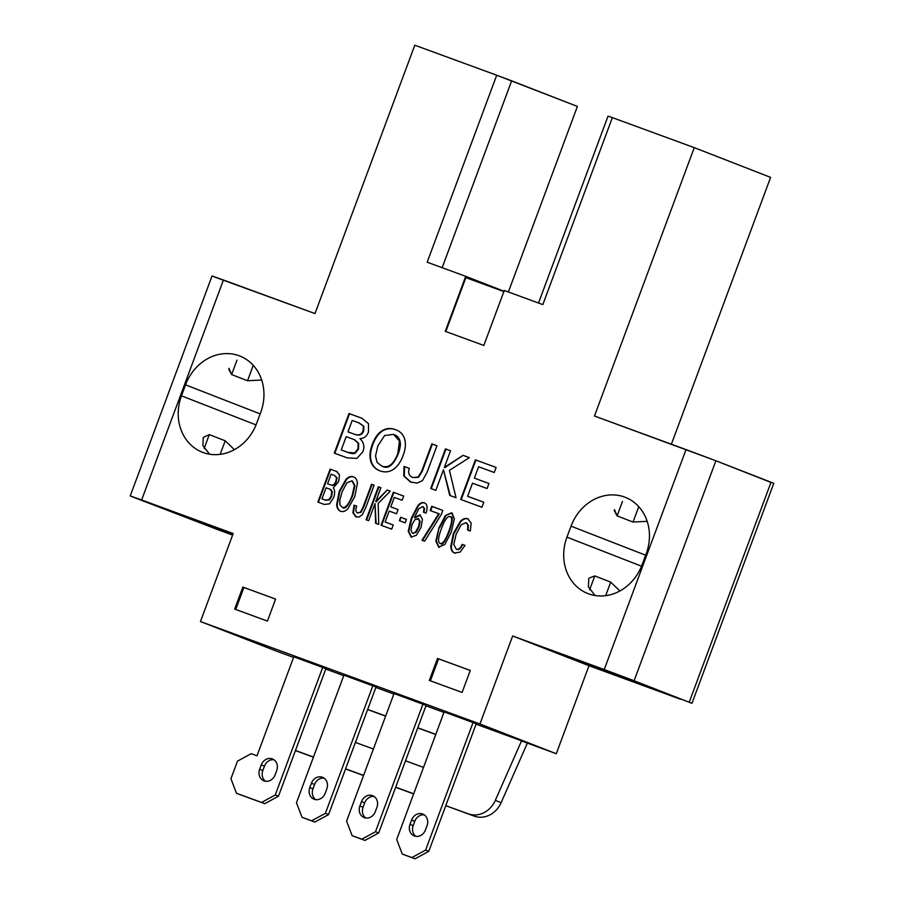 <?xml version="1.0" encoding="UTF-8"?>
<svg xmlns="http://www.w3.org/2000/svg" width="904" height="904" viewBox="0 0 904 904"><rect width="100%" height="100%" fill="white"/><g stroke="black" fill="none" stroke-linecap="round" stroke-linejoin="round"><path stroke-width="1.36" d="M347.972 431.875L352.221 420.439L358.775 422.835L363.374 426.123L363.114 430.632C361.623 434.621 358.651 435.807 354.198 434.169L347.972 431.875L354.198 434.169C358.651 435.807 361.623 434.621 363.114 430.632L363.645 430.846C362.459 434.779 359.487 435.965 354.73 434.372C359.487 435.965 362.459 434.779 363.645 430.846L363.905 426.326L363.645 430.846L363.905 426.326L358.775 422.835L352.221 420.439L347.972 431.875M341.237 449.966L346.187 436.677L354.153 439.604L358.142 443.175L357.95 448.881L354.763 452.893L347.882 452.407L341.237 449.966L348.413 452.61L341.768 450.169L348.413 452.61L355.295 453.096C354.266 453.955 351.972 453.797 348.413 452.61C351.972 453.797 354.266 453.955 355.295 453.096L358.481 449.096L355.295 453.096L358.481 449.096L358.673 443.378L358.481 449.096L358.673 443.378L354.153 439.604L346.187 436.677L341.237 449.966M382.008 466.148L381.725 466.023C388.415 468.487 393.794 464.249 397.862 453.333L399.466 441.039L393.545 434.361L384.629 435.536L377.849 445.875L375.533 456.023L377.849 445.875L384.629 435.536L393.545 434.361L399.466 441.039L397.862 453.333C393.794 464.249 388.415 468.487 381.725 466.023L377.058 462.385L375.533 456.023L377.058 462.385L381.793 466.057M327.576 483.776L331.124 474.238L334.401 475.436L336.525 477.549L335.892 481.154C334.649 484.476 332.921 485.731 330.694 484.917L327.576 483.776L330.694 484.917C332.921 485.731 334.649 484.476 335.892 481.154L336.424 481.357C335.011 484.86 333.282 486.103 331.226 485.12C333.282 486.103 335.011 484.86 336.424 481.357L337.045 477.753L336.424 481.357L337.045 477.753L334.401 475.436L331.124 474.238L327.576 483.776M321.971 498.85L326.084 487.776L330.073 489.233L331.836 491.64L331.113 496.194L328.954 499.709L325.293 500.059L321.971 498.85L325.824 500.274L322.502 499.053L325.824 500.274L329.485 499.912L325.824 500.274L329.485 499.912L331.644 496.398L329.485 499.912L331.644 496.398L332.367 491.844L331.644 496.398L332.367 491.844L330.661 489.459L326.084 487.776L321.971 498.85M342.537 507.415L342.074 507.234C345.418 508.466 348.786 504.522 352.176 495.426L354.379 485.504L351.916 480.838L346.966 482.725L342.187 491.663L339.825 499.957L339.96 504.85L342.074 507.234L339.96 504.85L339.825 499.957L342.187 491.663L346.966 482.725L351.916 480.838L354.379 485.504L352.176 495.426C348.786 504.522 345.418 508.466 342.074 507.234L342.469 507.393M418.586 518.76L414.879 519.664L412.032 524.58L410.936 530.309L412.529 533.27L410.936 530.309L412.032 524.58L414.879 519.664L418.01 518.546L419.603 521.246L418.484 526.783L415.557 532.027L413.06 533.473L416.089 532.23L413.06 533.473L416.089 532.23L419.015 526.987L416.089 532.23L419.015 526.987L420.134 521.45L419.015 526.987L420.134 521.45L418.541 518.749M450.135 516.636L450.102 516.625C447.638 515.732 444.745 519.743 441.423 528.659C438.112 537.575 437.683 542.49 440.146 543.394C437.683 542.49 438.112 537.575 441.423 528.659C444.745 519.743 447.638 515.732 450.102 516.625C452.542 517.529 452.102 522.433 448.779 531.36C445.469 540.276 442.587 544.287 440.146 543.394L440.677 543.598L440.146 543.394C442.587 544.287 445.469 540.276 448.779 531.36L449.311 531.563C445.118 541.654 442.237 545.666 440.677 543.598C442.237 545.666 445.118 541.654 449.311 531.563L448.779 531.36C452.102 522.433 452.542 517.529 450.102 516.625L450.633 516.828C453.164 516.274 452.723 521.179 449.311 531.563C452.723 521.179 453.164 516.274 450.633 516.828M214.768 277.076L314.999 313.564L414.8 45.2L496.714 75.224L427.174 262.205L465.729 276.341L445.276 331.327L483.821 345.464L504.274 290.466L542.829 304.603L612.358 117.622L694.272 147.646L594.47 416.021L686.023 449.582L604.222 669.548L512.658 635.987L479.945 723.98L200.462 621.534L233.187 533.541L141.634 499.98L223.435 280.003L314.999 313.564L414.8 45.2L496.714 75.224L427.174 262.205L465.729 276.341L445.276 331.327L483.821 345.464L504.274 290.466L542.829 304.603L612.358 117.622L694.272 147.646L770.615 177.376L671.389 444.214L770.615 177.376L694.272 147.646L594.47 416.021L715.9 460.769L770.976 482.42M185.546 384.844L181.455 395.85A45.765 40.025 -68.7 0 0 203.084 452.52A45.765 40.025 -68.7 0 0 256.623 423.4L260.714 412.405A45.765 40.025 -68.7 0 0 239.085 355.735A45.765 40.025 -68.7 0 0 185.546 384.844L181.455 395.85L256.047 424.891L181.455 395.85A45.765 40.025 -68.7 0 0 202.439 452.271A45.765 40.025 -68.7 0 0 256.623 423.4L260.714 412.405A45.765 40.025 -68.7 0 0 239.741 355.984A45.765 40.025 -68.7 0 0 185.546 384.844L260.16 413.896L185.546 384.844M646.202 553.711A45.765 40.025 -68.7 0 0 624.574 497.042A45.765 40.025 -68.7 0 0 571.034 526.162L566.944 537.157A45.765 40.025 -68.7 0 0 588.572 593.826A45.765 40.025 -68.7 0 0 642.111 564.706L646.202 553.711A45.765 40.025 -68.7 0 0 625.218 497.29A45.765 40.025 -68.7 0 0 571.034 526.162L645.648 555.214L571.034 526.162L566.944 537.157A45.765 40.025 -68.7 0 0 587.916 593.578A45.765 40.025 -68.7 0 0 642.111 564.706L646.202 553.711M361.69 418.168L368.482 423.603L368.47 431.965C366.866 436.27 364.018 438.485 359.916 438.643C364.018 438.485 366.866 436.27 368.47 431.965L368.482 423.603L361.69 418.168L349 413.523L334.277 453.119L347.249 457.876L356.956 458.373L362.922 451.684C364.82 446.553 363.826 442.203 359.916 438.643C363.826 442.203 364.82 446.553 362.922 451.684L356.956 458.373L347.249 457.876L334.277 453.119L349 413.523L349.532 413.727L334.808 453.311L349.532 413.727L349 413.523L362.063 418.315M396.155 429.875L395.523 429.637C390.539 427.818 386.019 428.202 381.963 430.801C377.906 433.389 374.651 437.999 372.199 444.61C369.838 450.949 369.352 456.486 370.742 461.198C372.132 465.888 375.194 469.097 379.94 470.826C384.742 472.589 389.195 472.125 393.296 469.425C397.398 466.713 400.664 462.08 403.116 455.514C405.489 449.141 405.998 443.661 404.642 439.084C403.297 434.519 400.257 431.366 395.523 429.637L396.054 429.841C391.07 428.021 386.55 428.417 382.494 431.005C378.437 433.604 375.183 438.203 372.731 444.824C370.369 451.164 369.883 456.689 371.273 461.402C372.663 466.091 375.725 469.3 380.471 471.029C375.725 469.3 372.663 466.091 371.273 461.402L370.742 461.198L371.273 461.402C369.883 456.689 370.369 451.164 372.731 444.824L372.199 444.61L372.731 444.824C375.183 438.203 378.437 433.604 382.494 431.005L381.963 430.801C386.019 428.202 390.539 427.818 395.523 429.637L395.895 429.773M410.574 482.058L403.738 475.979L404.054 466.441L409.32 468.374C407.783 473.007 408.992 476.035 412.958 477.481L418.01 477.109L421.727 471.108L431.852 443.887L436.948 445.762L427.106 472.204L436.948 445.762L431.852 443.887L421.727 471.108L418.01 477.109L412.958 477.481C408.992 476.035 407.783 473.007 409.32 468.374L404.054 466.441L403.738 475.979L410.574 482.058L416.97 483.075L422.394 480.713L427.106 472.204L422.394 480.713L416.97 483.075L410.235 481.922M456.023 497.742L449.435 470.362L469.345 457.639L463.063 455.333L444.339 467.424L450.542 450.746L445.446 448.881L430.722 488.476L435.818 490.341L443.457 469.797L449.74 495.437L456.023 497.742L449.74 495.437L443.457 469.797L450.26 495.641L443.457 469.797L435.818 490.341L430.722 488.476L445.446 448.881L445.977 449.085L431.253 488.668L445.977 449.085L445.446 448.881L450.542 450.746L445.977 449.085L450.542 450.757L444.339 467.424L444.87 467.628L463.063 455.333L444.87 467.628L463.063 455.333L469.345 457.639L463.594 455.537L469.334 457.639L449.435 470.362L456.023 497.742M467.617 496.296L472.498 483.199L487.086 488.544L488.962 483.504L474.374 478.148L478.6 466.769L494.239 472.498L496.115 467.447L475.38 459.853L460.656 499.449L481.945 507.246L483.809 502.228L467.617 496.296L483.809 502.228L468.148 496.499L483.809 502.24L481.945 507.246L460.656 499.449L475.38 459.853L475.911 460.057L461.187 499.641L475.911 460.057L475.38 459.853L496.115 467.447L494.239 472.498L478.6 466.769L474.374 478.148L488.962 483.516L487.086 488.544L472.498 483.199L467.617 496.296M337.011 471.628L339.554 475.007L338.638 481.64L333.293 487.855L338.638 481.64L339.554 475.007L336.48 471.425L330.141 469.097L317.869 502.093L324.355 504.466L329.542 503.822L333.486 497.878C335.079 493.595 335.011 490.262 333.293 487.855C335.011 490.262 335.079 493.595 333.486 497.878L329.542 503.822L324.355 504.466L317.869 502.093L330.141 469.097L330.672 469.3L318.4 502.285L330.672 469.3L330.141 469.097L336.706 471.504M354.029 477.086L353.498 476.883C355.871 477.741 357.159 479.922 357.396 483.391L354.775 496.59L347.961 508.681C345.452 511.268 342.989 512.116 340.593 511.235C338.22 510.376 336.909 508.15 336.672 504.579L339.271 491.267L346.582 479.47C349.057 476.973 351.532 476.182 354.029 477.086C351.532 476.182 349.057 476.973 346.582 479.47L346.051 479.256C348.526 476.77 351.012 475.979 353.498 476.883C351.012 475.979 348.526 476.77 346.051 479.256L339.271 491.267L336.672 504.579C336.909 508.15 338.22 510.376 340.593 511.235C342.989 512.116 345.452 511.268 347.961 508.681L354.775 496.59L357.396 483.391C357.159 479.922 355.871 477.741 353.498 476.883L353.724 476.962M355.905 516.851L352.876 512.76L354.085 505.166L356.718 506.127C355.385 509.969 355.713 512.24 357.69 512.963L360.459 512.116L363.125 506.963L371.555 484.284L374.109 485.211L365.917 507.257L374.109 485.211L371.555 484.284L363.125 506.963L360.459 512.116L357.69 512.963C355.713 512.24 355.385 509.969 356.718 506.127L354.085 505.166L352.876 512.76L355.905 516.851L359.25 516.964L362.436 514.512L365.917 507.257L362.436 514.512L359.25 516.964L355.803 516.805M378.742 524.41L378.166 503.392L390.302 491.154L387.172 490.002L375.736 501.607L380.912 487.708L378.358 486.77L366.086 519.766L368.64 520.704L375.002 503.584L375.601 523.258L378.742 524.41L375.601 523.258L375.002 503.584L376.12 523.45L375.002 503.584L368.64 520.704L366.086 519.766L378.358 486.77L378.889 486.985L366.628 519.969L378.889 486.985L378.358 486.77L380.912 487.708L378.889 486.985L380.9 487.719L375.736 501.607L376.267 501.822L387.172 490.002L376.267 501.822L387.172 490.002L390.302 491.154L387.692 490.205L390.302 491.166L378.166 503.392L378.742 524.41M391.703 529.156L393.251 524.975L385.161 522.015L389.217 511.099L396.517 513.766L398.076 509.562L390.788 506.895L394.313 497.403L402.133 500.262L403.692 496.059L393.33 492.262L381.059 525.258L391.703 529.156L381.059 525.258L393.33 492.262L393.861 492.465L381.59 525.45L393.861 492.465L393.33 492.262L403.692 496.07L402.133 500.262L394.313 497.403L390.788 506.895L398.076 509.573L396.517 513.766L389.217 511.099L385.161 522.015L393.251 524.975L385.692 522.218L393.251 524.987L391.703 529.156M405.207 522.828L406.472 519.427L400.641 517.291L399.376 520.693L405.207 522.828L399.376 520.693L400.641 517.291L399.907 520.885L400.641 517.291L406.472 519.427L405.207 522.828M420.428 515.111L414.913 517.834L419.897 514.896L422.45 519.246L421.027 527.45L416.337 535.292L411.117 537.089L408.224 531.202L411.331 518.184L417.863 505.63C420.077 503.008 422.224 502.07 424.304 502.827C427.264 503.923 427.852 507.359 426.055 513.133L423.456 512.184L424.044 508.33L422.609 506.545L418.767 508.839L414.382 517.63L418.767 508.839L422.609 506.545L424.044 508.33L423.456 512.184L426.055 513.133C427.852 507.359 427.264 503.923 424.304 502.827C422.224 502.07 420.077 503.008 417.863 505.63L411.331 518.184L408.224 531.202L411.117 537.089L416.337 535.292L421.027 527.45L422.45 519.246L419.897 514.896L414.382 517.63L420.496 515.133M441.231 514.602L442.791 510.398L431.716 506.33L430.157 510.534L438.756 513.687L421.976 540.253L424.62 541.225L441.231 514.602L424.62 541.225L421.976 540.253L439.287 513.901L422.507 540.456L439.287 513.901L430.157 510.534L431.716 506.33L432.248 506.545L430.688 510.737L432.248 506.545L431.716 506.33L442.791 510.398L432.248 506.545L442.791 510.41L441.231 514.602M451.514 512.805L454.35 518.941L451.22 532.253L444.892 544.4L438.722 547.202L435.818 541.101L436.349 541.315L438.982 527.766L439.513 527.981L445.841 515.8L439.513 527.981L438.982 527.766L445.31 515.596L452.045 513.02L445.31 515.596L451.514 512.805L445.31 515.596L438.982 527.766L435.818 541.101L438.722 547.202L444.892 544.4L451.22 532.253L454.35 518.941L452.124 513.043M454.486 552.988L460.147 552.084L465.006 545.383L462.215 544.355C460.373 548.299 458.362 549.869 456.158 549.056L453.774 544.423L456.091 534.354L461.074 524.93L465.955 522.648L467.876 525.156L467.549 530.015L470.34 531.043L471.131 523.009L467.741 518.76C465.323 517.879 462.825 518.772 460.226 521.461L453.311 533.676L450.791 546.298C450.904 549.892 452.169 552.141 454.599 553.022L460.147 552.084L465.006 545.383L462.746 544.558C460.588 548.784 458.565 550.344 456.689 549.259L456.158 549.056L456.689 549.259C458.565 550.344 460.588 548.784 462.746 544.558L462.215 544.355C460.373 548.299 458.362 549.869 456.158 549.056L453.774 544.423L456.091 534.354L461.074 524.93L465.955 522.648L468.408 525.36L468.08 530.219L468.408 525.36L466.487 522.851M470.283 670.452L437.513 658.44L429.332 680.429L462.102 692.441L470.283 670.452L462.102 692.441L429.332 680.429L437.513 658.44L470.283 670.452M242.848 587.08L234.667 609.07L267.426 621.082L275.607 599.092L242.848 587.08L243.91 587.487L235.729 609.466L243.91 587.487L242.848 587.08L275.607 599.092L267.426 621.082L234.667 609.07L242.848 587.08M261.685 380.019L247.538 380.765L231.627 374.572L228.791 369.318M209.615 454.226L202.914 445.604L203.287 437.4L209.299 434.609L225.209 440.802L234.407 449.661M295.45 750.523L297.947 751.495A23.47 20.532 111.3 0 0 298.286 751.619L313.428 757.168L298.286 751.619A23.47 20.532 111.3 0 1 297.619 751.36M293.585 657.411L276.805 651.264L293.585 657.411M232.61 535.078L217.977 529.71L232.61 535.078M691.955 703.335L773.767 483.357L771.033 482.239L689.232 702.216L771.033 482.239L715.9 460.769L634.099 680.746L691.955 703.335L634.099 680.746L512.658 635.987L589.001 665.717L680.565 699.278L589.001 665.717L556.288 753.71L527.371 743.111L501.132 802.662A23.47 20.532 111.3 0 1 474.272 816.131L445.774 805.679L468.441 813.86A23.47 20.532 -68.7 0 0 495.302 800.39A23.47 20.532 111.3 0 1 468.441 813.86L474.272 816.131A23.47 20.532 111.3 0 0 501.132 802.662L527.371 743.111L521.54 740.839L495.302 800.39L501.132 802.662L495.302 800.39L521.54 740.839L556.288 753.71L479.945 723.98L200.462 621.534L276.805 651.264L200.462 621.534L233.187 533.541L132.967 497.042L217.977 529.71L130.232 495.934L212.044 275.957L223.435 280.003L141.634 499.98L130.232 495.934M413.659 793.904L395.658 787.316L413.659 793.904M363.544 775.542L345.543 768.942L363.544 775.542M435.739 734.511L417.75 727.923L435.739 734.511M385.624 716.149L367.634 709.55L385.624 716.149M355.408 742.433L373.397 749.02L355.408 742.433M405.512 760.795L423.513 767.394L405.512 760.795M435.784 734.398L417.784 727.799L435.784 734.398M385.669 716.024L367.679 709.437L385.669 716.024M325.745 669.062L343.735 675.661L325.745 669.062M375.861 687.435L393.85 694.035L375.861 687.435M425.965 705.809L443.966 712.397L425.965 705.809M476.08 724.172L521.54 740.839L476.08 724.172M413.693 793.791L395.703 787.192L413.693 793.791M363.589 775.417L345.588 768.829L363.589 775.417M313.473 757.055L295.472 750.456L313.473 757.055M394.031 693.537L426.123 705.38L394.031 693.537L346.582 821.126L352.131 835.658L361.769 839.194L375.499 831.725L422.948 704.137L375.499 831.725L361.769 839.194L364.956 840.426L378.674 832.968L426.123 705.38L378.674 832.968L375.499 831.725L378.674 832.968L364.956 840.426L355.317 836.901L364.956 840.426L352.131 835.658L346.582 821.126L394.031 693.537M343.927 675.175L376.019 687.006L343.927 675.175L296.478 802.752L302.015 817.284L311.654 820.821L325.383 813.351L372.832 685.774L325.383 813.351L311.654 820.821L314.841 822.064L328.57 814.594L376.019 687.006L328.57 814.594L325.383 813.351L328.57 814.594L314.841 822.064L305.202 818.527L314.841 822.064L302.015 817.284L296.478 802.752L343.927 675.175M293.811 656.801L325.903 668.644L293.811 656.801L256.996 755.789L251.21 753.676L237.481 761.134L230.938 778.739L236.486 793.271L261.538 802.447L275.268 794.989L322.717 667.401L275.268 794.989L261.538 802.447L264.725 803.69L278.455 796.221L325.903 668.644L278.455 796.221L275.268 794.989L278.455 796.221L264.725 803.69L239.673 794.503L264.725 803.69L236.486 793.271L230.938 778.739L237.481 761.134L251.21 753.676L256.996 755.789L293.811 656.801M444.146 711.911L476.238 723.754L444.146 711.911L396.698 839.5L402.246 854.031L411.885 857.557L425.614 850.099L473.063 722.511L425.614 850.099L411.885 857.557L415.06 858.8L428.79 851.331L476.238 723.754L428.79 851.331L425.614 850.099L428.79 851.331L415.06 858.8L405.433 855.263L415.06 858.8L402.246 854.031L396.698 839.5L444.146 711.911M413.173 825.612L414.812 821.216A9.39 8.215 111.3 0 1 424.258 814.866A9.39 8.215 111.3 0 0 414.812 821.216L411.625 819.973L409.987 824.369L413.173 825.612L414.812 821.216L411.625 819.973A9.39 8.215 111.3 0 1 422.609 813.995A9.39 8.215 111.3 0 1 427.05 825.623A9.39 8.215 -68.7 0 0 422.744 814.052A9.39 8.215 -68.7 0 0 411.625 819.973L409.987 824.369A9.39 8.215 -68.7 0 0 414.292 835.951A9.39 8.215 -68.7 0 0 425.411 830.03L427.05 825.623L425.411 830.03A9.39 8.215 111.3 0 1 414.427 835.997A9.39 8.215 111.3 0 1 409.987 824.369L413.173 825.612A9.39 8.215 111.3 0 0 415.964 836.369A9.39 8.215 111.3 0 1 413.173 825.612M365.849 818.007A9.39 8.215 111.3 0 1 363.058 807.238L364.696 802.842A9.39 8.215 111.3 0 1 374.143 796.492A9.39 8.215 111.3 0 0 364.696 802.842L361.51 801.599A9.39 8.215 111.3 0 1 372.493 795.633A9.39 8.215 111.3 0 1 376.934 807.261L375.296 811.656A9.39 8.215 111.3 0 1 364.312 817.623A9.39 8.215 111.3 0 1 359.882 806.006L361.51 801.599L364.696 802.842L363.058 807.238L359.882 806.006L363.058 807.238A9.39 8.215 111.3 0 0 365.849 818.007M315.733 799.633A9.39 8.215 111.3 0 1 312.942 788.876L314.581 784.469A9.39 8.215 111.3 0 1 324.027 778.118A9.39 8.215 111.3 0 0 314.581 784.469L311.405 783.237A9.39 8.215 111.3 0 1 322.378 777.259A9.39 8.215 111.3 0 1 326.819 788.887L325.18 793.283A9.39 8.215 111.3 0 1 314.196 799.26A9.39 8.215 111.3 0 1 309.767 787.633L311.405 783.237L314.581 784.469L312.942 788.876L309.767 787.633L312.942 788.876A9.39 8.215 111.3 0 0 315.733 799.633M265.618 781.271A9.39 8.215 111.3 0 1 262.827 770.502L264.465 766.106A9.39 8.215 111.3 0 1 273.923 759.755A9.39 8.215 111.3 0 0 264.465 766.106L261.29 764.863A9.39 8.215 111.3 0 1 272.273 758.885A9.39 8.215 111.3 0 1 276.703 770.513L275.065 774.92A9.39 8.215 111.3 0 1 264.092 780.886A9.39 8.215 111.3 0 1 259.651 769.259L261.29 764.863L264.465 766.106L262.827 770.502L259.651 769.259L262.827 770.502A9.39 8.215 111.3 0 0 265.618 781.271M375.296 811.656L376.934 807.261A9.39 8.215 -68.7 0 0 372.629 795.678A9.39 8.215 -68.7 0 0 361.51 801.599L359.882 806.006A9.39 8.215 -68.7 0 0 364.176 817.578A9.39 8.215 -68.7 0 0 375.296 811.656M325.18 793.283L326.819 788.887A9.39 8.215 -68.7 0 0 322.513 777.316A9.39 8.215 -68.7 0 0 311.405 783.237L309.767 787.633A9.39 8.215 -68.7 0 0 314.072 799.204A9.39 8.215 -68.7 0 0 325.18 793.283M275.065 774.92L276.703 770.513A9.39 8.215 -68.7 0 0 272.398 758.942A9.39 8.215 -68.7 0 0 261.29 764.863L259.651 769.259A9.39 8.215 -68.7 0 0 263.957 780.841A9.39 8.215 -68.7 0 0 275.065 774.92M179.557 514.579L233.006 534.027L175.207 512.794L232.723 534.795L179.557 514.579M228.983 368.301L231.627 374.572L236.984 360.176L231.627 374.572L247.538 380.765L253.267 365.34L247.538 380.765M209.299 434.609L204.157 448.429L209.299 434.609L225.209 440.802L220.158 454.362L225.209 440.802M195.716 520.105L195.467 520.772L195.716 520.105M496.714 75.224L577.396 106.423L508.387 291.969L577.396 106.423L511.653 80.829L442.158 267.697L511.653 80.829L496.714 75.224M465.729 276.341L503.991 291.235L465.729 276.341M465.842 277.641L445.808 331.531L465.842 277.641L503.867 291.574L465.842 277.641M608.03 116.153L612.358 117.622L608.03 116.153L538.524 303.021L608.03 116.153M626.721 678.497L645.592 686.046L628.755 679.989L562.085 654.519L626.721 678.497L560.695 654.101L620.494 676.949L646.993 686.475L626.721 678.497M614.471 509.607L617.116 515.879L622.472 501.483L617.116 515.879L614.268 510.624M589.092 578.119L594.787 575.916L589.645 589.736L594.787 575.916L610.697 582.108L605.646 595.668L610.697 582.108L619.895 590.967M588.764 578.707L588.402 586.911L595.103 595.533M638.755 506.658L633.026 522.071L617.116 515.879L633.026 522.071L638.755 506.658M581.193 661.412L580.956 662.078L581.193 661.412M647.174 521.325L633.026 522.071M641.535 566.198L566.944 537.157L641.535 566.198M594.787 575.916L610.697 582.108M686.023 449.582L715.9 460.769L634.099 680.746L604.222 669.548L686.023 449.582M512.658 635.987L479.945 723.98L556.288 753.71L589.001 665.717L512.658 635.987M359.306 423.038L363.905 426.326L359.306 423.038M354.684 439.807L358.673 443.378L354.888 439.886M382.245 466.238C388.098 469.504 393.477 465.277 398.393 453.537L397.862 453.333L398.393 453.537C400.291 447.977 400.834 443.875 399.997 441.254L399.466 441.039L399.997 441.254C399.353 438.067 397.376 435.841 394.076 434.575C397.376 435.841 399.353 438.067 399.997 441.254C400.834 443.875 400.291 447.977 398.393 453.537C393.477 465.277 388.098 469.504 382.245 466.238L381.725 466.023M413.286 477.606L418.541 477.312L422.258 471.312L421.727 471.108L422.258 471.312L431.852 443.887L436.937 445.774L432.372 444.101L422.258 471.312L418.541 477.312L413.105 477.538M409.309 468.385L404.585 466.645L404.269 476.182L411.105 482.261L403.738 475.979L404.054 466.441L409.309 468.385M496.104 467.458L475.911 460.057L496.104 467.458M336.819 471.56L330.672 469.3L336.819 471.56M334.638 475.527L337.045 477.753L334.401 475.436M346.582 479.47L339.802 491.482L337.203 504.794C337.441 508.364 338.751 510.579 341.124 511.438C338.751 510.579 337.441 508.364 337.203 504.794L339.271 491.267L346.582 479.47M342.605 507.438C345.023 509.732 348.39 505.799 352.707 495.629L354.91 485.708L352.447 481.052L354.91 485.708L352.707 495.629C348.39 505.799 345.023 509.732 342.605 507.438L342.074 507.234M374.109 485.222L372.086 484.487L363.657 507.167L360.99 512.331L357.69 512.963L360.99 512.331L360.459 512.116L363.657 507.167L363.125 506.963L363.657 507.167L372.086 484.487L371.555 484.284L374.109 485.222M356.718 506.138L354.617 505.37L353.407 512.963L356.436 517.054L352.876 512.76L354.085 505.166L356.718 506.138M406.472 519.438L401.173 517.495L406.472 519.438M423.14 506.748L424.575 508.534L423.987 512.387L424.575 508.534L422.609 506.545M424.835 503.042C422.756 502.274 420.609 503.212 418.394 505.844L411.862 518.387L408.755 531.405L411.648 537.292L408.224 531.202L411.331 518.184L418.394 505.844L417.863 505.63L418.394 505.844C420.609 503.212 422.756 502.274 424.835 503.042L424.484 502.906M436.349 541.315L439.254 547.417L436.349 541.315M468.272 518.964C465.854 518.082 463.356 518.986 460.757 521.664L453.842 533.88L451.322 546.502C451.435 550.107 452.701 552.344 455.13 553.237C452.701 552.344 451.435 550.107 451.322 546.502L453.311 533.676L460.757 521.664C463.356 518.986 465.854 518.082 468.272 518.964L467.944 518.839M359.702 423.196L358.775 422.835M396.054 429.841C391.07 428.021 386.55 428.417 382.494 431.005L381.963 430.801C377.906 433.389 374.651 437.999 372.199 444.61C369.838 450.949 369.352 456.486 370.742 461.198C372.132 465.888 375.194 469.097 379.94 470.826L379.578 470.69M395.523 429.637C400.257 431.366 403.297 434.519 404.642 439.084C405.998 443.661 405.489 449.141 403.116 455.514C400.664 462.08 397.398 466.713 393.296 469.425C389.195 472.125 384.742 472.589 379.94 470.826M336.48 471.425L337.124 471.673M353.498 476.883L354.142 477.131M352.515 481.075L351.916 480.838M424.304 502.827L424.925 503.076M454.599 553.022C452.169 552.141 450.904 549.892 450.791 546.298L453.311 533.676L460.226 521.461C462.825 518.772 465.323 517.879 467.741 518.76L468.374 518.998M467.741 518.76L471.131 523.009L470.34 531.043L467.549 530.015L467.876 525.156L466.543 522.874M470.272 670.474L437.513 658.44L438.576 658.846L430.406 680.825L438.576 658.846L470.272 670.474M275.607 599.103L243.91 587.487L275.607 599.103"/></g></svg>
